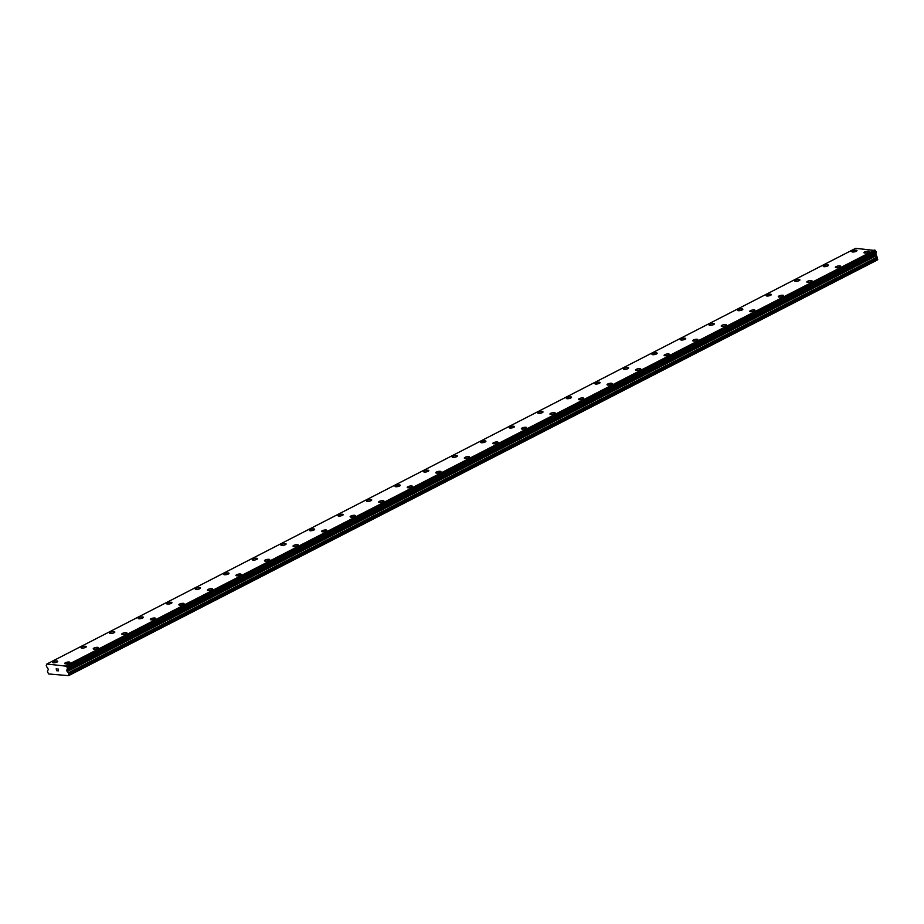 <?xml version="1.0" encoding="UTF-8"?>
<svg xmlns="http://www.w3.org/2000/svg" width="924" height="924" viewBox="0 0 924 924"><rect width="100%" height="100%" fill="white"/><g stroke="black" fill="none" stroke-linecap="round" stroke-linejoin="round"><path stroke-width="1.39" d="M52.553 662.439A2.656 0.762 167.9 0 1 53.257 661.723A2.656 0.762 167.9 0 1 56.029 660.972A2.656 0.762 167.9 0 1 57.75 661.318A2.656 0.762 167.9 0 1 57.045 662.046A2.656 0.762 167.9 0 1 54.262 662.785A2.656 0.762 167.9 0 1 52.553 662.439A2.656 0.762 167.9 0 1 53.257 661.723A2.656 0.762 167.9 0 1 56.029 660.983A2.656 0.762 167.9 0 1 57.75 661.33M81.093 647.77A2.656 0.762 167.9 0 1 81.797 647.043A2.656 0.762 167.9 0 1 84.569 646.315A2.656 0.762 167.9 0 1 86.29 646.65A2.656 0.762 167.9 0 1 85.585 647.366A2.656 0.762 167.9 0 1 82.802 648.117A2.656 0.762 167.9 0 1 81.093 647.77A2.656 0.762 167.9 0 1 81.797 647.054A2.656 0.762 167.9 0 1 84.581 646.303A2.656 0.762 167.9 0 1 86.29 646.65M109.644 633.09A2.656 0.762 167.9 0 1 110.337 632.374A2.656 0.762 167.9 0 1 113.121 631.635A2.656 0.762 167.9 0 1 114.83 631.981A2.656 0.762 167.9 0 1 114.137 632.697A2.656 0.762 167.9 0 1 111.354 633.448A2.656 0.762 167.9 0 1 109.644 633.09A2.656 0.762 167.9 0 1 110.349 632.386A2.656 0.762 167.9 0 1 113.121 631.635A2.656 0.762 167.9 0 1 114.83 631.981M138.184 618.422A2.656 0.762 167.9 0 1 138.889 617.706A2.656 0.762 167.9 0 1 141.661 616.966A2.656 0.762 167.9 0 1 143.382 617.313A2.656 0.762 167.9 0 1 142.677 618.029A2.656 0.762 167.9 0 1 139.894 618.768A2.656 0.762 167.9 0 1 138.184 618.422A2.656 0.762 167.9 0 1 138.889 617.706A2.656 0.762 167.9 0 1 141.661 616.955A2.656 0.762 167.9 0 1 143.382 617.313M166.724 603.753A2.656 0.762 167.9 0 1 167.429 603.037A2.656 0.762 167.9 0 1 170.212 602.298A2.656 0.762 167.9 0 1 171.922 602.644A2.656 0.762 167.9 0 1 171.217 603.36A2.656 0.762 167.9 0 1 168.445 604.1A2.656 0.762 167.9 0 1 166.724 603.753A2.656 0.762 167.9 0 1 167.429 603.037A2.656 0.762 167.9 0 1 170.212 602.286A2.656 0.762 167.9 0 1 171.922 602.644M195.276 589.085A2.656 0.762 167.9 0 1 195.98 588.357A2.656 0.762 167.9 0 1 198.752 587.629A2.656 0.762 167.9 0 1 200.473 587.976A2.656 0.762 167.9 0 1 199.769 588.692A2.656 0.762 167.9 0 1 196.985 589.431A2.656 0.762 167.9 0 1 195.276 589.085A2.656 0.762 167.9 0 1 195.98 588.369A2.656 0.762 167.9 0 1 198.752 587.618A2.656 0.762 167.9 0 1 200.473 587.964M223.816 574.416A2.656 0.762 167.9 0 1 224.52 573.7A2.656 0.762 167.9 0 1 227.292 572.949A2.656 0.762 167.9 0 1 229.013 573.296A2.656 0.762 167.9 0 1 228.309 574.012A2.656 0.762 167.9 0 1 225.537 574.763A2.656 0.762 167.9 0 1 223.816 574.405A2.656 0.762 167.9 0 1 224.52 573.688A2.656 0.762 167.9 0 1 227.304 572.949A2.656 0.762 167.9 0 1 229.013 573.296M252.368 559.748A2.656 0.762 167.9 0 1 253.072 559.032A2.656 0.762 167.9 0 1 255.844 558.281A2.656 0.762 167.9 0 1 257.565 558.627A2.656 0.762 167.9 0 1 256.86 559.343A2.656 0.762 167.9 0 1 254.077 560.094A2.656 0.762 167.9 0 1 252.368 559.736A2.656 0.762 167.9 0 1 253.072 559.02A2.656 0.762 167.9 0 1 255.844 558.281A2.656 0.762 167.9 0 1 257.553 558.627M280.908 545.068A2.656 0.762 167.9 0 1 281.612 544.351A2.656 0.762 167.9 0 1 284.384 543.612A2.656 0.762 167.9 0 1 286.105 543.959A2.656 0.762 167.9 0 1 285.401 544.675A2.656 0.762 167.9 0 1 282.617 545.414A2.656 0.762 167.9 0 1 280.908 545.068A2.656 0.762 167.9 0 1 281.612 544.351A2.656 0.762 167.9 0 1 284.396 543.601A2.656 0.762 167.9 0 1 286.105 543.959M309.459 530.399A2.656 0.762 167.9 0 1 310.152 529.683A2.656 0.762 167.9 0 1 312.936 528.944A2.656 0.762 167.9 0 1 314.645 529.29A2.656 0.762 167.9 0 1 313.941 530.006A2.656 0.762 167.9 0 1 311.169 530.746A2.656 0.762 167.9 0 1 309.459 530.399A2.656 0.762 167.9 0 1 310.152 529.683A2.656 0.762 167.9 0 1 312.936 528.932A2.656 0.762 167.9 0 1 314.645 529.279M337.999 515.731A2.656 0.762 167.9 0 1 338.704 515.003A2.656 0.762 167.9 0 1 341.476 514.275A2.656 0.762 167.9 0 1 343.197 514.61A2.656 0.762 167.9 0 1 342.492 515.326A2.656 0.762 167.9 0 1 339.709 516.077A2.656 0.762 167.9 0 1 337.999 515.731A2.656 0.762 167.9 0 1 338.704 515.014A2.656 0.762 167.9 0 1 341.476 514.264A2.656 0.762 167.9 0 1 343.197 514.61M366.539 501.051A2.656 0.762 167.9 0 1 367.244 500.334A2.656 0.762 167.9 0 1 370.027 499.595A2.656 0.762 167.9 0 1 371.737 499.942A2.656 0.762 167.9 0 1 371.032 500.658A2.656 0.762 167.9 0 1 368.26 501.409A2.656 0.762 167.9 0 1 366.539 501.051A2.656 0.762 167.9 0 1 367.244 500.346A2.656 0.762 167.9 0 1 370.027 499.595A2.656 0.762 167.9 0 1 371.737 499.942M395.091 486.382A2.656 0.762 167.9 0 1 395.795 485.666A2.656 0.762 167.9 0 1 398.567 484.927A2.656 0.762 167.9 0 1 400.288 485.273A2.656 0.762 167.9 0 1 399.584 485.989A2.656 0.762 167.9 0 1 396.8 486.729A2.656 0.762 167.9 0 1 395.091 486.382A2.656 0.762 167.9 0 1 395.795 485.666A2.656 0.762 167.9 0 1 398.567 484.915A2.656 0.762 167.9 0 1 400.288 485.273M423.631 471.714A2.656 0.762 167.9 0 1 424.335 470.997A2.656 0.762 167.9 0 1 427.107 470.258A2.656 0.762 167.9 0 1 428.828 470.605A2.656 0.762 167.9 0 1 428.124 471.321A2.656 0.762 167.9 0 1 425.352 472.06A2.656 0.762 167.9 0 1 423.631 471.714A2.656 0.762 167.9 0 1 424.335 470.997A2.656 0.762 167.9 0 1 427.119 470.247A2.656 0.762 167.9 0 1 428.828 470.605M452.183 457.045A2.656 0.762 167.9 0 1 452.876 456.317A2.656 0.762 167.9 0 1 455.659 455.59A2.656 0.762 167.9 0 1 457.368 455.936A2.656 0.762 167.9 0 1 456.675 456.652A2.656 0.762 167.9 0 1 453.892 457.392A2.656 0.762 167.9 0 1 452.183 457.045A2.656 0.762 167.9 0 1 452.887 456.329A2.656 0.762 167.9 0 1 455.659 455.578A2.656 0.762 167.9 0 1 457.368 455.925M480.723 442.365A2.656 0.762 167.9 0 1 481.427 441.649A2.656 0.762 167.9 0 1 484.199 440.91A2.656 0.762 167.9 0 1 485.92 441.256A2.656 0.762 167.9 0 1 485.216 441.972A2.656 0.762 167.9 0 1 482.432 442.723A2.656 0.762 167.9 0 1 480.723 442.365A2.656 0.762 167.9 0 1 481.427 441.66A2.656 0.762 167.9 0 1 484.211 440.91A2.656 0.762 167.9 0 1 485.92 441.256M509.274 427.708A2.656 0.762 167.9 0 1 509.967 426.992A2.656 0.762 167.9 0 1 512.751 426.241A2.656 0.762 167.9 0 1 514.46 426.588A2.656 0.762 167.9 0 1 513.756 427.304A2.656 0.762 167.9 0 1 510.984 428.055A2.656 0.762 167.9 0 1 509.263 427.697A2.656 0.762 167.9 0 1 509.967 426.98A2.656 0.762 167.9 0 1 512.751 426.241A2.656 0.762 167.9 0 1 514.46 426.588M537.814 413.028A2.656 0.762 167.9 0 1 538.519 412.312A2.656 0.762 167.9 0 1 541.291 411.573A2.656 0.762 167.9 0 1 543.012 411.919A2.656 0.762 167.9 0 1 542.307 412.635A2.656 0.762 167.9 0 1 539.524 413.374A2.656 0.762 167.9 0 1 537.814 413.028A2.656 0.762 167.9 0 1 538.519 412.312A2.656 0.762 167.9 0 1 541.291 411.561A2.656 0.762 167.9 0 1 543.012 411.919M566.354 398.359A2.656 0.762 167.9 0 1 567.059 397.643A2.656 0.762 167.9 0 1 569.831 396.904A2.656 0.762 167.9 0 1 571.552 397.251A2.656 0.762 167.9 0 1 570.847 397.967A2.656 0.762 167.9 0 1 568.075 398.706A2.656 0.762 167.9 0 1 566.354 398.359A2.656 0.762 167.9 0 1 567.059 397.643A2.656 0.762 167.9 0 1 569.842 396.893A2.656 0.762 167.9 0 1 571.552 397.239M595.61 382.975A2.656 0.762 167.9 0 1 598.382 382.236A2.656 0.762 167.9 0 1 600.103 382.571A2.656 0.762 167.9 0 1 599.399 383.287A2.656 0.762 167.9 0 1 596.615 384.038A2.656 0.762 167.9 0 1 594.906 383.691A2.656 0.762 167.9 0 1 595.61 382.975M594.906 383.691A2.656 0.762 167.9 0 1 595.61 382.963A2.656 0.762 167.9 0 1 598.382 382.224A2.656 0.762 167.9 0 1 600.103 382.571M624.15 368.306A2.656 0.762 167.9 0 1 626.922 367.556A2.656 0.762 167.9 0 1 628.643 367.902A2.656 0.762 167.9 0 1 627.939 368.618A2.656 0.762 167.9 0 1 625.155 369.369A2.656 0.762 167.9 0 1 623.446 369.011A2.656 0.762 167.9 0 1 624.15 368.306M623.446 369.011A2.656 0.762 167.9 0 1 624.15 368.295A2.656 0.762 167.9 0 1 626.934 367.556A2.656 0.762 167.9 0 1 628.643 367.902M651.998 354.342A2.656 0.762 167.9 0 1 652.691 353.626A2.656 0.762 167.9 0 1 655.474 352.887A2.656 0.762 167.9 0 1 657.183 353.234A2.656 0.762 167.9 0 1 656.49 353.95A2.656 0.762 167.9 0 1 653.707 354.689A2.656 0.762 167.9 0 1 651.998 354.342A2.656 0.762 167.9 0 1 652.702 353.626A2.656 0.762 167.9 0 1 655.474 352.876A2.656 0.762 167.9 0 1 657.183 353.234M680.538 339.674A2.656 0.762 167.9 0 1 681.242 338.958A2.656 0.762 167.9 0 1 684.014 338.219A2.656 0.762 167.9 0 1 685.735 338.565A2.656 0.762 167.9 0 1 685.031 339.281A2.656 0.762 167.9 0 1 682.247 340.02A2.656 0.762 167.9 0 1 680.538 339.674A2.656 0.762 167.9 0 1 681.242 338.958A2.656 0.762 167.9 0 1 684.026 338.207A2.656 0.762 167.9 0 1 685.735 338.565M709.078 325.005A2.656 0.762 167.9 0 1 709.782 324.278A2.656 0.762 167.9 0 1 712.566 323.539A2.656 0.762 167.9 0 1 714.275 323.885A2.656 0.762 167.9 0 1 713.571 324.613A2.656 0.762 167.9 0 1 710.799 325.352A2.656 0.762 167.9 0 1 709.078 325.005A2.656 0.762 167.9 0 1 709.782 324.289A2.656 0.762 167.9 0 1 712.566 323.55A2.656 0.762 167.9 0 1 714.275 323.897M737.629 310.325A2.656 0.762 167.9 0 1 738.334 309.609A2.656 0.762 167.9 0 1 741.106 308.87A2.656 0.762 167.9 0 1 742.827 309.217A2.656 0.762 167.9 0 1 742.122 309.933A2.656 0.762 167.9 0 1 739.339 310.683A2.656 0.762 167.9 0 1 737.629 310.325A2.656 0.762 167.9 0 1 738.334 309.621A2.656 0.762 167.9 0 1 741.106 308.87A2.656 0.762 167.9 0 1 742.827 309.217M766.169 295.657A2.656 0.762 167.9 0 1 766.874 294.941A2.656 0.762 167.9 0 1 769.646 294.202A2.656 0.762 167.9 0 1 771.367 294.548A2.656 0.762 167.9 0 1 770.662 295.264A2.656 0.762 167.9 0 1 767.89 296.015A2.656 0.762 167.9 0 1 766.169 295.657A2.656 0.762 167.9 0 1 766.874 294.952A2.656 0.762 167.9 0 1 769.657 294.202A2.656 0.762 167.9 0 1 771.367 294.548M794.721 280.988A2.656 0.762 167.9 0 1 795.425 280.272A2.656 0.762 167.9 0 1 798.197 279.533A2.656 0.762 167.9 0 1 799.918 279.88A2.656 0.762 167.9 0 1 799.214 280.596A2.656 0.762 167.9 0 1 796.43 281.335A2.656 0.762 167.9 0 1 794.721 280.988A2.656 0.762 167.9 0 1 795.425 280.272A2.656 0.762 167.9 0 1 798.197 279.522A2.656 0.762 167.9 0 1 799.918 279.88M823.261 266.32A2.656 0.762 167.9 0 1 823.965 265.604A2.656 0.762 167.9 0 1 826.737 264.865A2.656 0.762 167.9 0 1 828.458 265.211A2.656 0.762 167.9 0 1 827.754 265.927A2.656 0.762 167.9 0 1 824.97 266.666A2.656 0.762 167.9 0 1 823.261 266.32A2.656 0.762 167.9 0 1 823.965 265.604A2.656 0.762 167.9 0 1 826.749 264.853A2.656 0.762 167.9 0 1 828.458 265.2M851.812 251.651A2.656 0.762 167.9 0 1 852.506 250.924A2.656 0.762 167.9 0 1 855.289 250.196A2.656 0.762 167.9 0 1 856.998 250.531A2.656 0.762 167.9 0 1 856.305 251.247A2.656 0.762 167.9 0 1 853.522 251.998A2.656 0.762 167.9 0 1 851.812 251.651A2.656 0.762 167.9 0 1 852.517 250.935A2.656 0.762 167.9 0 1 855.289 250.185A2.656 0.762 167.9 0 1 856.998 250.531M64.68 663.478A2.656 0.762 167.9 0 1 65.385 662.762A2.656 0.762 167.9 0 1 68.157 662.023A2.656 0.762 167.9 0 1 69.877 662.369A2.656 0.762 167.9 0 1 69.173 663.086A2.656 0.762 167.9 0 1 66.389 663.825A2.656 0.762 167.9 0 1 64.68 663.478A2.656 0.762 167.9 0 1 65.385 662.762A2.656 0.762 167.9 0 1 68.157 662.011A2.656 0.762 167.9 0 1 69.866 662.369M93.22 648.81A2.656 0.762 167.9 0 1 93.925 648.094A2.656 0.762 167.9 0 1 96.708 647.343A2.656 0.762 167.9 0 1 98.418 647.689A2.656 0.762 167.9 0 1 97.713 648.417A2.656 0.762 167.9 0 1 94.929 649.156A2.656 0.762 167.9 0 1 93.22 648.81A2.656 0.762 167.9 0 1 93.925 648.094A2.656 0.762 167.9 0 1 96.697 647.354A2.656 0.762 167.9 0 1 98.418 647.701M121.772 634.141A2.656 0.762 167.9 0 1 122.465 633.414A2.656 0.762 167.9 0 1 125.248 632.674A2.656 0.762 167.9 0 1 126.958 633.021A2.656 0.762 167.9 0 1 126.253 633.749A2.656 0.762 167.9 0 1 123.481 634.488A2.656 0.762 167.9 0 1 121.772 634.141A2.656 0.762 167.9 0 1 122.465 633.425A2.656 0.762 167.9 0 1 125.248 632.686A2.656 0.762 167.9 0 1 126.958 633.032M150.312 619.461A2.656 0.762 167.9 0 1 151.016 618.745A2.656 0.762 167.9 0 1 153.788 618.006A2.656 0.762 167.9 0 1 155.509 618.352A2.656 0.762 167.9 0 1 154.805 619.068A2.656 0.762 167.9 0 1 152.021 619.819A2.656 0.762 167.9 0 1 150.312 619.461A2.656 0.762 167.9 0 1 151.016 618.757A2.656 0.762 167.9 0 1 153.788 618.006A2.656 0.762 167.9 0 1 155.509 618.352M178.852 604.793A2.656 0.762 167.9 0 1 179.556 604.077A2.656 0.762 167.9 0 1 182.34 603.337A2.656 0.762 167.9 0 1 184.049 603.684A2.656 0.762 167.9 0 1 183.345 604.4A2.656 0.762 167.9 0 1 180.573 605.139A2.656 0.762 167.9 0 1 178.852 604.793A2.656 0.762 167.9 0 1 179.556 604.077A2.656 0.762 167.9 0 1 182.34 603.337A2.656 0.762 167.9 0 1 184.049 603.684M207.403 590.124A2.656 0.762 167.9 0 1 208.108 589.408A2.656 0.762 167.9 0 1 210.88 588.669A2.656 0.762 167.9 0 1 212.601 589.015A2.656 0.762 167.9 0 1 211.896 589.731A2.656 0.762 167.9 0 1 209.113 590.471A2.656 0.762 167.9 0 1 207.403 590.124A2.656 0.762 167.9 0 1 208.108 589.408A2.656 0.762 167.9 0 1 210.88 588.657A2.656 0.762 167.9 0 1 212.601 589.015M235.943 575.456A2.656 0.762 167.9 0 1 236.648 574.728A2.656 0.762 167.9 0 1 239.42 574A2.656 0.762 167.9 0 1 241.141 574.347A2.656 0.762 167.9 0 1 240.436 575.063A2.656 0.762 167.9 0 1 237.664 575.802A2.656 0.762 167.9 0 1 235.943 575.456A2.656 0.762 167.9 0 1 236.648 574.74A2.656 0.762 167.9 0 1 239.432 573.989A2.656 0.762 167.9 0 1 241.141 574.335M264.495 560.787A2.656 0.762 167.9 0 1 265.188 560.059A2.656 0.762 167.9 0 1 267.972 559.32A2.656 0.762 167.9 0 1 269.692 559.667A2.656 0.762 167.9 0 1 268.988 560.383A2.656 0.762 167.9 0 1 266.204 561.134A2.656 0.762 167.9 0 1 264.495 560.787A2.656 0.762 167.9 0 1 265.2 560.071A2.656 0.762 167.9 0 1 267.972 559.32A2.656 0.762 167.9 0 1 269.681 559.667M293.035 546.119A2.656 0.762 167.9 0 1 293.74 545.403A2.656 0.762 167.9 0 1 296.512 544.652A2.656 0.762 167.9 0 1 298.233 544.998A2.656 0.762 167.9 0 1 297.528 545.714A2.656 0.762 167.9 0 1 294.744 546.465A2.656 0.762 167.9 0 1 293.035 546.107A2.656 0.762 167.9 0 1 293.74 545.391A2.656 0.762 167.9 0 1 296.523 544.652A2.656 0.762 167.9 0 1 298.233 544.998M321.587 531.439A2.656 0.762 167.9 0 1 322.28 530.722A2.656 0.762 167.9 0 1 325.063 529.983A2.656 0.762 167.9 0 1 326.773 530.33A2.656 0.762 167.9 0 1 326.068 531.046A2.656 0.762 167.9 0 1 323.296 531.785A2.656 0.762 167.9 0 1 321.575 531.439A2.656 0.762 167.9 0 1 322.28 530.722A2.656 0.762 167.9 0 1 325.063 529.972A2.656 0.762 167.9 0 1 326.773 530.33M350.127 516.77A2.656 0.762 167.9 0 1 350.831 516.054A2.656 0.762 167.9 0 1 353.603 515.315A2.656 0.762 167.9 0 1 355.324 515.661A2.656 0.762 167.9 0 1 354.62 516.377A2.656 0.762 167.9 0 1 351.836 517.117A2.656 0.762 167.9 0 1 350.127 516.77A2.656 0.762 167.9 0 1 350.831 516.054A2.656 0.762 167.9 0 1 353.603 515.303A2.656 0.762 167.9 0 1 355.324 515.65M378.667 502.102A2.656 0.762 167.9 0 1 379.371 501.374A2.656 0.762 167.9 0 1 382.143 500.646A2.656 0.762 167.9 0 1 383.864 500.993A2.656 0.762 167.9 0 1 383.16 501.709A2.656 0.762 167.9 0 1 380.388 502.448A2.656 0.762 167.9 0 1 378.667 502.102A2.656 0.762 167.9 0 1 379.371 501.386A2.656 0.762 167.9 0 1 382.155 500.635A2.656 0.762 167.9 0 1 383.864 500.981M407.218 487.422A2.656 0.762 167.9 0 1 407.923 486.705A2.656 0.762 167.9 0 1 410.695 485.966A2.656 0.762 167.9 0 1 412.416 486.313A2.656 0.762 167.9 0 1 411.711 487.029A2.656 0.762 167.9 0 1 408.928 487.78A2.656 0.762 167.9 0 1 407.218 487.422A2.656 0.762 167.9 0 1 407.923 486.717A2.656 0.762 167.9 0 1 410.695 485.966A2.656 0.762 167.9 0 1 412.416 486.313M435.758 472.753A2.656 0.762 167.9 0 1 436.463 472.037A2.656 0.762 167.9 0 1 439.235 471.298A2.656 0.762 167.9 0 1 440.956 471.644A2.656 0.762 167.9 0 1 440.251 472.36A2.656 0.762 167.9 0 1 437.468 473.1A2.656 0.762 167.9 0 1 435.758 472.753A2.656 0.762 167.9 0 1 436.463 472.037A2.656 0.762 167.9 0 1 439.247 471.298A2.656 0.762 167.9 0 1 440.956 471.644M464.31 458.085A2.656 0.762 167.9 0 1 465.003 457.368A2.656 0.762 167.9 0 1 467.787 456.629A2.656 0.762 167.9 0 1 469.496 456.976A2.656 0.762 167.9 0 1 468.803 457.692A2.656 0.762 167.9 0 1 466.019 458.431A2.656 0.762 167.9 0 1 464.31 458.085A2.656 0.762 167.9 0 1 465.015 457.368A2.656 0.762 167.9 0 1 467.787 456.618A2.656 0.762 167.9 0 1 469.496 456.976M492.85 443.416A2.656 0.762 167.9 0 1 493.555 442.688A2.656 0.762 167.9 0 1 496.327 441.961A2.656 0.762 167.9 0 1 498.048 442.307A2.656 0.762 167.9 0 1 497.343 443.023A2.656 0.762 167.9 0 1 494.559 443.763A2.656 0.762 167.9 0 1 492.85 443.416A2.656 0.762 167.9 0 1 493.555 442.7A2.656 0.762 167.9 0 1 496.338 441.949A2.656 0.762 167.9 0 1 498.048 442.296M521.402 428.748A2.656 0.762 167.9 0 1 522.095 428.031A2.656 0.762 167.9 0 1 524.878 427.281A2.656 0.762 167.9 0 1 526.588 427.627A2.656 0.762 167.9 0 1 525.883 428.343A2.656 0.762 167.9 0 1 523.111 429.094A2.656 0.762 167.9 0 1 521.39 428.748A2.656 0.762 167.9 0 1 522.095 428.02A2.656 0.762 167.9 0 1 524.878 427.281A2.656 0.762 167.9 0 1 526.588 427.627M549.942 414.067A2.656 0.762 167.9 0 1 550.646 413.351A2.656 0.762 167.9 0 1 553.418 412.612A2.656 0.762 167.9 0 1 555.139 412.959A2.656 0.762 167.9 0 1 554.435 413.675A2.656 0.762 167.9 0 1 551.651 414.426A2.656 0.762 167.9 0 1 549.942 414.067A2.656 0.762 167.9 0 1 550.646 413.363A2.656 0.762 167.9 0 1 553.418 412.612A2.656 0.762 167.9 0 1 555.139 412.959M578.482 399.399A2.656 0.762 167.9 0 1 579.186 398.683A2.656 0.762 167.9 0 1 581.958 397.944A2.656 0.762 167.9 0 1 583.679 398.29A2.656 0.762 167.9 0 1 582.975 399.006A2.656 0.762 167.9 0 1 580.203 399.746A2.656 0.762 167.9 0 1 578.482 399.399A2.656 0.762 167.9 0 1 579.186 398.683A2.656 0.762 167.9 0 1 581.97 397.932A2.656 0.762 167.9 0 1 583.679 398.29M607.033 384.731A2.656 0.762 167.9 0 1 607.738 384.014A2.656 0.762 167.9 0 1 610.51 383.275A2.656 0.762 167.9 0 1 612.231 383.622A2.656 0.762 167.9 0 1 611.526 384.338A2.656 0.762 167.9 0 1 608.743 385.077A2.656 0.762 167.9 0 1 607.033 384.731A2.656 0.762 167.9 0 1 607.738 384.014A2.656 0.762 167.9 0 1 610.51 383.264A2.656 0.762 167.9 0 1 612.231 383.61M636.278 369.346A2.656 0.762 167.9 0 1 639.05 368.607A2.656 0.762 167.9 0 1 640.771 368.953A2.656 0.762 167.9 0 1 640.066 369.669A2.656 0.762 167.9 0 1 637.283 370.409A2.656 0.762 167.9 0 1 635.573 370.062A2.656 0.762 167.9 0 1 636.278 369.346M635.573 370.062A2.656 0.762 167.9 0 1 636.278 369.334A2.656 0.762 167.9 0 1 639.061 368.595A2.656 0.762 167.9 0 1 640.771 368.942M664.83 354.677A2.656 0.762 167.9 0 1 667.602 353.927A2.656 0.762 167.9 0 1 669.311 354.273A2.656 0.762 167.9 0 1 668.618 354.989A2.656 0.762 167.9 0 1 665.834 355.74A2.656 0.762 167.9 0 1 664.125 355.382A2.656 0.762 167.9 0 1 664.83 354.677M664.125 355.382A2.656 0.762 167.9 0 1 664.818 354.666A2.656 0.762 167.9 0 1 667.602 353.927A2.656 0.762 167.9 0 1 669.311 354.273M692.665 340.713A2.656 0.762 167.9 0 1 693.37 339.997A2.656 0.762 167.9 0 1 696.142 339.258A2.656 0.762 167.9 0 1 697.863 339.605A2.656 0.762 167.9 0 1 697.158 340.321A2.656 0.762 167.9 0 1 694.374 341.06A2.656 0.762 167.9 0 1 692.665 340.713A2.656 0.762 167.9 0 1 693.37 339.997A2.656 0.762 167.9 0 1 696.142 339.258A2.656 0.762 167.9 0 1 697.863 339.605M721.205 326.045A2.656 0.762 167.9 0 1 721.91 325.329A2.656 0.762 167.9 0 1 724.693 324.59A2.656 0.762 167.9 0 1 726.403 324.936A2.656 0.762 167.9 0 1 725.698 325.652A2.656 0.762 167.9 0 1 722.926 326.391A2.656 0.762 167.9 0 1 721.205 326.045A2.656 0.762 167.9 0 1 721.91 325.329A2.656 0.762 167.9 0 1 724.693 324.578A2.656 0.762 167.9 0 1 726.403 324.936M749.757 311.376A2.656 0.762 167.9 0 1 750.461 310.649A2.656 0.762 167.9 0 1 753.233 309.91A2.656 0.762 167.9 0 1 754.954 310.256A2.656 0.762 167.9 0 1 754.25 310.984A2.656 0.762 167.9 0 1 751.466 311.723A2.656 0.762 167.9 0 1 749.757 311.376A2.656 0.762 167.9 0 1 750.461 310.66A2.656 0.762 167.9 0 1 753.233 309.921A2.656 0.762 167.9 0 1 754.954 310.268M778.297 296.708A2.656 0.762 167.9 0 1 779.001 295.98A2.656 0.762 167.9 0 1 781.773 295.241A2.656 0.762 167.9 0 1 783.494 295.588A2.656 0.762 167.9 0 1 782.79 296.304A2.656 0.762 167.9 0 1 780.018 297.054A2.656 0.762 167.9 0 1 778.297 296.708A2.656 0.762 167.9 0 1 779.001 295.992A2.656 0.762 167.9 0 1 781.785 295.241A2.656 0.762 167.9 0 1 783.494 295.588M806.848 282.028A2.656 0.762 167.9 0 1 807.553 281.312A2.656 0.762 167.9 0 1 810.325 280.573A2.656 0.762 167.9 0 1 812.046 280.919A2.656 0.762 167.9 0 1 811.341 281.635A2.656 0.762 167.9 0 1 808.558 282.386A2.656 0.762 167.9 0 1 806.848 282.028A2.656 0.762 167.9 0 1 807.553 281.323A2.656 0.762 167.9 0 1 810.325 280.573A2.656 0.762 167.9 0 1 812.034 280.919M835.388 267.359A2.656 0.762 167.9 0 1 836.093 266.643A2.656 0.762 167.9 0 1 838.865 265.904A2.656 0.762 167.9 0 1 840.586 266.251A2.656 0.762 167.9 0 1 839.881 266.967A2.656 0.762 167.9 0 1 837.098 267.706A2.656 0.762 167.9 0 1 835.388 267.359A2.656 0.762 167.9 0 1 836.093 266.643A2.656 0.762 167.9 0 1 838.876 265.893A2.656 0.762 167.9 0 1 840.586 266.251M863.94 252.691A2.656 0.762 167.9 0 1 864.633 251.975A2.656 0.762 167.9 0 1 867.417 251.236A2.656 0.762 167.9 0 1 869.126 251.582A2.656 0.762 167.9 0 1 868.421 252.298A2.656 0.762 167.9 0 1 865.649 253.037A2.656 0.762 167.9 0 1 863.94 252.691A2.656 0.762 167.9 0 1 864.633 251.975A2.656 0.762 167.9 0 1 867.417 251.224A2.656 0.762 167.9 0 1 869.126 251.571M67.637 668.699L876.379 253.037L876.056 251.571A1.04 0.681 -117.2 0 1 875.224 250.508L855.636 248.337L46.858 664.021L66.447 666.192A1.04 0.681 -117.2 0 0 67.279 667.255L67.579 668.722A1.04 0.681 -117.2 0 0 67.059 669.519A0.924 0.601 62.8 0 1 66.967 669.773L66.921 671.055L68.364 672.811A1.063 0.693 62.8 0 1 68.734 673.538L68.595 675.663L48.579 673.942L47.505 671.713A1.063 0.693 62.8 0 1 47.574 671.02L48.302 669.45L47.69 668.11A0.924 0.601 62.8 0 1 47.482 667.833A1.04 0.681 -117.2 0 0 46.604 666.92L46.258 665.453A1.04 0.681 -117.2 0 0 46.674 664.495L46.858 664.021M875.94 253.268A1.04 0.681 -117.2 0 0 875.837 253.834L67.059 669.519M68.595 675.663L877.361 259.979L877.511 257.865A1.063 0.693 -117.2 0 0 877.142 257.138L875.744 254.088A0.924 0.601 -117.2 0 0 875.837 253.834M56.329 668.895L56.491 669.669L56.329 668.895L57.092 668.953L56.329 668.895M56.526 669.808L56.687 670.581L56.526 669.808M56.687 670.581L57.484 670.778L56.618 670.709L56.202 668.757L57.092 668.964M56.202 668.757L56.618 670.709L57.484 670.778M58.096 668.918L58.535 670.87M874.82 249.988L66.054 665.673M875.224 250.508L66.447 666.192M876.056 251.571L67.279 667.255M876.195 251.755L67.417 667.428M875.606 254.296L66.84 669.969M875.698 255.37L66.921 671.055M876.01 255.867L67.233 671.54M877.511 257.865L68.734 673.538M877.8 259.24L69.023 674.913M875.144 250.346L66.366 666.019M876.437 252.864L67.66 668.537M875.744 254.088L66.967 669.773M875.559 254.747L66.794 670.431M877.142 257.138L68.364 672.811M876.379 253.037L67.602 668.722"/></g></svg>
